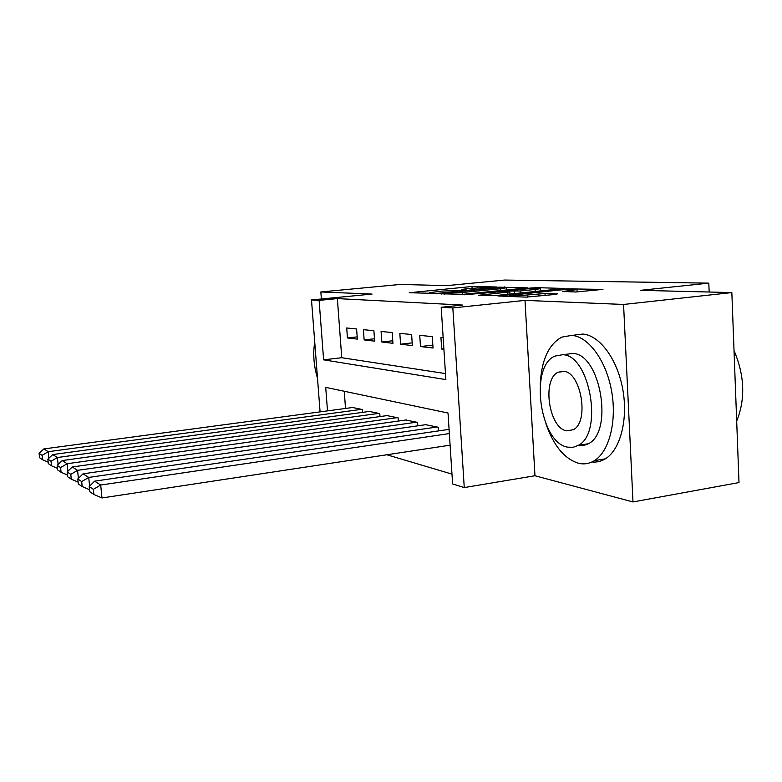 <?xml version="1.0" encoding="UTF-8"?>
<svg xmlns="http://www.w3.org/2000/svg" width="782" height="782" viewBox="0 0 782 782"><rect width="100%" height="100%" fill="white"/><g stroke="black" fill="none" stroke-linecap="round" stroke-linejoin="round"><path stroke-width="1.17" d="M496.638 286.984L471.976 286.495L409.221 292.732L432.368 293.328L433.844 293.103L429.631 292.654L441.488 291.129L464.86 290.122L466.268 289.907L461.8 289.467L468.144 288.509L496.638 286.984M575.806 291.979L602.951 289.399L566.755 288.851L497.968 295.977L526.012 297.131L556.022 294.364L557.371 293.885L545.005 293.494L527.322 294.99C516.462 295.909 510.441 296.065 509.278 295.459L558.915 290.073C569.736 289.164 575.777 289.008 577.008 289.614L562.561 291.481L575.806 291.979M731.844 292.576L739 482.572L632.99 501.946L623.567 304.462L731.844 292.576L640.39 290.337L708.815 283.143L504.546 280.054L447.03 285.606L400.052 284.462L320.845 291.96L372.046 294.071L311.5 299.946L319.105 300.376L337.365 298.597L462.524 305.058L441.195 307.267L452.827 307.922L464.254 487.567L452.612 483.95L448.027 413.023L325.713 387.373L327.502 410.873M623.567 304.462L524.996 300.386L452.827 307.922M527.518 287.874L498.857 287.16L434.333 293.651L463.286 294.306L527.518 287.874M536.999 287.668L564.516 288.45L496.208 295.498L478.78 295.273L509.825 291.911L502.024 291.569L464.254 294.775L531.31 287.972L536.999 287.668L537.038 288.343M320.845 291.96L321.382 298.988M356.612 328.978L346.709 327.981L347.443 337.951L357.354 339.114L356.612 328.978M373.894 330.727L363.405 329.662L364.148 339.916L374.637 341.148L373.894 330.727M392.193 332.575L381.088 331.451L381.831 341.998L392.945 343.308L392.193 332.575M411.625 334.53L399.827 333.337L400.58 344.207L412.378 345.595L411.625 334.53M432.299 336.622L419.738 335.351L420.491 346.553L433.042 348.029L432.299 336.622M337.365 298.597L341.754 357.716L445.476 373.581M443.159 337.716L440.931 337.492L441.683 349.046L443.912 349.31M386.836 454.762L451.976 474.107M344.246 391.254L345.527 408.458M352.565 407.51L362.467 409.533L362.672 412.349M369.3 411.44L379.778 413.58L379.993 416.571M387.012 415.604L398.116 417.871L398.341 421.058M405.78 420.012L417.568 422.417L417.803 425.828M425.711 424.694L438.243 427.246L438.487 430.911M446.913 429.68L449.112 429.787M709.166 292.028L708.815 283.143M524.996 300.386L534.966 475.749L632.99 501.946M534.966 475.749L464.254 487.567M319.105 300.376L323.621 359.837L445.867 379.602L441.195 307.267M320.082 411.87L311.5 299.946M341.754 357.716L323.621 359.837M347.443 337.951L357.188 336.866M364.148 339.916L374.461 338.762M381.831 341.998L392.769 340.757M400.58 344.207L412.192 342.868M420.491 346.553L432.857 345.116M441.683 349.046L443.873 348.792M501.712 287.405L441.507 293.27L462.201 292.517L500.167 288.744L506.374 287.796L501.712 287.405M535.171 289.467L540.342 288.666C539.16 288.138 533.49 288.294 523.363 289.154L507.068 291.07L520.147 290.982L535.171 289.467L535.289 291.53M361.626 409.338L48.24 451.703L43.87 448.927L353.356 407.402M42.101 455.359L39.1 453.365L39.55 457.705L42.56 459.738L42.101 455.359L48.24 451.703L48.904 458.184M43.87 448.927L39.1 453.365M42.56 459.738L48.171 462.152M314.735 342.096C312.82 353.708 313.738 365.751 317.502 378.224M545.924 423.736C553.588 445.72 564.457 458.897 578.524 463.276C584.105 464.586 589.393 463.706 594.398 460.637C609.246 451.615 617.135 421.019 611.524 390.638C606.021 360.238 588.308 336.475 571.789 335.37L561.701 337.159C548.514 344.549 541.349 360.434 540.206 384.822M591.984 461.957C596.666 462.445 601.114 461.409 605.336 458.829C620.341 449.806 628.347 419.308 622.726 389.065C617.233 358.782 599.403 335.146 582.717 334.07L574.711 335.019M566.227 354.275L572.737 353.464C600.205 353.396 613.948 431.478 588.426 443.736L583.284 445.691L577.859 445.613M562.629 354.725L554.868 356.103C529.189 366.572 539.795 442.808 567.585 447.148L573.098 447.314L578.318 445.339C603.596 433.091 589.853 354.705 562.629 354.725M566.715 430.833L573.284 429.719C589.599 422.055 581.134 371.773 563.519 371.274L558.182 372.212C541.691 379.133 548.856 428.526 566.715 430.833M736.683 421.195C745.529 398.976 744.64 375.438 734.034 350.58M378.889 413.375L57.399 457.519L52.746 454.567L370.14 411.332M51.055 461.282L47.858 459.161L48.318 463.638L51.524 465.808L51.055 461.282L57.399 457.519L58.103 464.469M52.746 454.567L47.858 459.161M51.524 465.808L57.497 468.379M397.168 417.647L67.154 463.716L62.198 460.569L387.901 415.477M60.595 467.607L57.194 465.349L57.663 469.962L61.074 472.269L60.595 467.607L67.154 463.716L67.917 471.194M62.198 460.569L57.194 465.349M61.074 472.269L67.457 475.016M416.571 422.182L77.584 470.344L72.286 466.971L406.728 419.875M70.791 474.351L67.144 471.937L67.623 476.707L71.27 479.171L70.791 474.351L77.584 470.344L78.386 478.408M72.286 466.971L67.144 471.937M71.27 479.171L78.102 482.113M437.187 427.001L88.737 477.431L83.058 473.824L426.718 424.548M81.69 481.575L77.789 478.985L78.288 483.921L82.188 486.56L81.69 481.575L88.737 477.431L89.598 486.15M83.058 473.824L77.789 478.985M82.188 486.56L89.519 489.718M449.357 433.57L100.702 485.036L94.612 481.165L447.978 429.523M93.39 489.317L89.207 486.541L89.705 491.653L93.899 494.488L93.39 489.317L100.702 485.036L101.973 497.958L450.109 445.173M94.612 481.165L89.207 486.541M93.899 494.488L101.973 497.958M431.038 293.436L431.009 292.947M472.074 288.128L471.976 286.495M477.225 287.668L477.137 286.222M436.483 293.817L436.454 293.328M504.292 287.463L504.253 286.877M441.869 294.012L441.83 293.338M444.626 294.12L444.587 293.436M462.318 294.394L462.201 292.517M500.275 290.601L500.167 288.744M480.94 295.459L480.91 294.941M507.919 294.306L507.792 292.233M531.349 288.548L531.31 287.972M507.107 291.725L507.068 291.07M514.468 293.641L514.331 291.285M520.265 293.055L520.147 290.982M564.555 291.657L564.526 291.168M571.925 291.872L571.857 290.425M527.449 297.121L527.322 294.99M538.954 296.124L538.827 293.807M545.122 295.488L545.005 293.494M500.138 296.173L500.109 295.645M566.794 289.467L566.755 288.851M572.805 289.242L572.766 288.538M461.859 290.317L461.81 289.614M429.689 293.514L429.641 292.791M441.556 294.003L441.507 293.299M506.501 289.975L506.374 287.796M509.952 294.1L509.825 291.911M540.479 291.002L540.342 288.666M506.55 291.715L506.511 291.012M577.126 291.979L577.008 289.614M509.336 296.505L509.287 295.645M564.291 371.411L558.182 372.212M588.426 443.736L578.318 445.339M594.398 460.637L605.336 458.829"/></g></svg>
